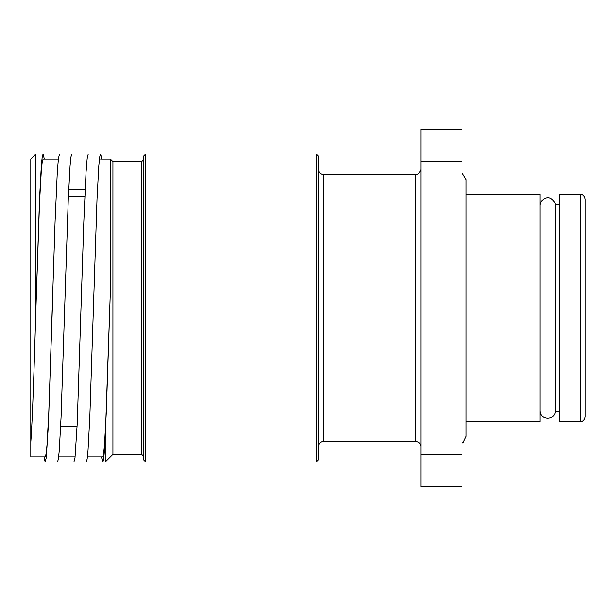 <?xml version="1.0" encoding="UTF-8"?>
<svg xmlns="http://www.w3.org/2000/svg" width="616" height="616" viewBox="0 0 616 616"><rect width="100%" height="100%" fill="white"/><g stroke="black" fill="none" stroke-linecap="round" stroke-linejoin="round"><path stroke-width="0.92" d="M58.674 456.864L75.106 456.864M87.426 456.864L102.664 456.864M102.664 456.856L103.565 454.015L104.466 445.53L106.26 413.274L110.364 291.329L105.236 438.392C104.381 453.977 103.519 461.846 102.664 461.985L101.478 456.864M100.616 159.136L110.364 159.136L110.364 291.329M30.8 442.126C32.54 419.519 34.25 364.957 35.936 308L35.936 154L30.8 159.136L30.8 456.864L45.176 456.864M57.442 462L45.176 462L43.99 456.864M43.12 159.144L42.219 161.993L41.326 170.463L39.524 202.726L35.936 308L39.524 199.099L41.326 165.719L42.219 156.957L43.12 154.008L35.936 154L35.936 189.936M43.12 154.008L44.306 159.136M86.186 462L73.92 462L75.006 457.711L77.216 423.793L83.845 221.244L86.055 172.064L87.156 158.712L88.265 153.992L100.616 154L101.802 159.136M57.496 462.008L58.389 459.028L59.29 450.281L61.084 416.886L68.276 199.099L70.07 165.719L70.971 156.957L71.864 154.008L59.529 153.992L58.428 158.597L57.319 171.833L55.109 220.844L48.479 423.477L46.269 457.596L45.176 461.992M112.936 454.3L112.936 161.7L141.68 161.7L141.68 454.3L112.936 454.3L105.236 462L102.664 462M105.236 462L105.236 438.392L105.236 462M559.536 411.542L555.378 411.542L555.378 204.458L559.536 204.458M540.024 204.458L540.024 411.542M580.064 194.194L559.536 194.194L559.536 421.806L580.064 421.806C580.349 422.052 584.515 421.652 585.2 416.67L585.2 199.33C584.515 194.348 580.349 193.948 580.064 194.194L580.064 421.806M466.104 179.664L466.104 194.194L540.024 194.194L540.024 421.806L466.104 421.806L466.104 436.336L466.104 179.664L462 172.857M415.8 441.464L323.4 441.464L323.4 174.536L415.8 174.536L415.8 441.464C418.918 441.772 420.628 443.482 420.936 446.6M462 161.446L462 129.36L420.936 129.36L420.936 486.64L462 486.64L462 161.446L420.936 161.446M141.68 454.3L143.736 456.356L143.736 159.644L141.68 161.7M316.216 462L318.264 459.944L318.264 156.056L316.216 154L316.216 462L145.784 462L145.784 154L316.216 154M145.784 154L143.736 156.056L143.736 459.944L145.784 462M86.24 462.008L87.141 459.028L88.034 450.281L89.836 416.886L97.02 199.099L98.814 165.719L99.715 156.957L100.616 154.008M45.176 456.856L46.069 454.015L46.97 445.53L48.764 413.274L52.36 308M85.1 189.936L68.869 189.936M84.808 196.65L68.545 196.65M462 454.554L420.936 454.554M555.378 411.542C554.962 420.266 540.694 420.52 540.078 411.542M540.078 204.458L541.048 201.494C546.261 196.05 550.912 196.489 555.008 202.826L555.378 204.458M415.8 174.536C417.687 175.214 419.404 173.496 420.936 169.4M323.4 441.464C323.377 441.241 319.057 441.418 318.264 446.6M323.4 174.536C323.377 174.759 319.057 174.582 318.264 169.4M112.936 161.7L110.364 159.136M76.915 426.064L60.684 426.064M43.12 159.136L58.366 159.136M462 443.143L463.27 442.303L466.104 436.336"/></g></svg>
